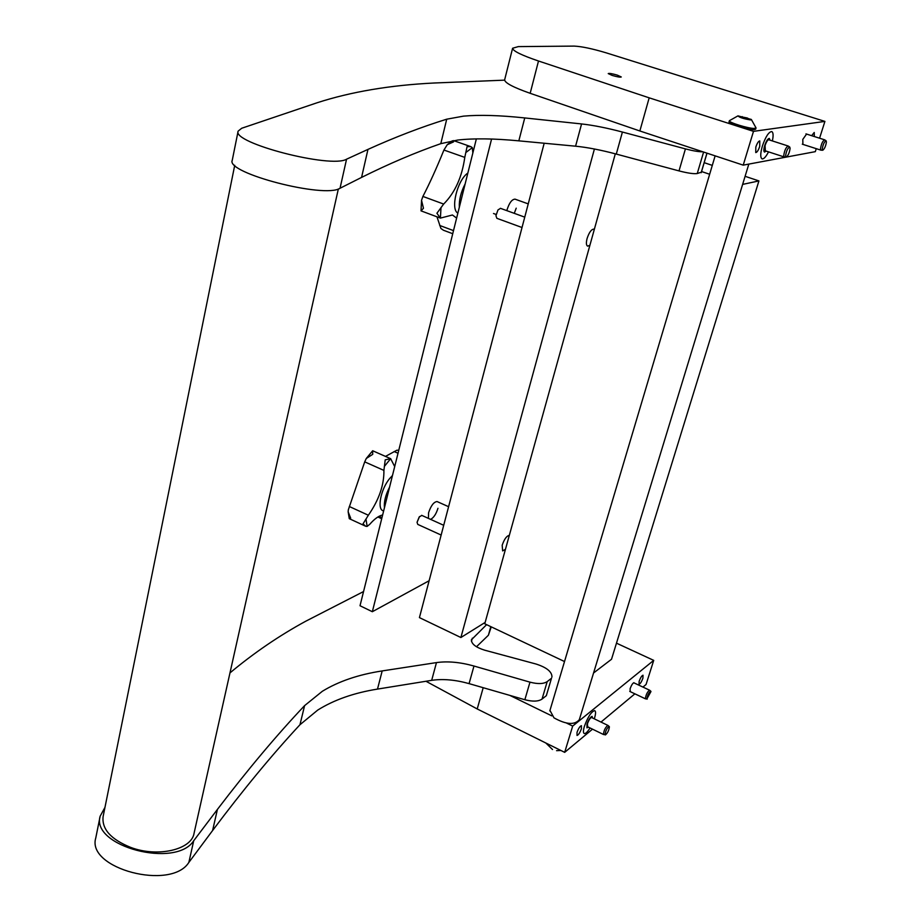 <?xml version="1.0" encoding="UTF-8"?>
<svg xmlns="http://www.w3.org/2000/svg" width="922" height="922" viewBox="0 0 922 922"><rect width="100%" height="100%" fill="white"/><g stroke="black" fill="none" stroke-linecap="round" stroke-linejoin="round"><path stroke-width="1.38" d="M617.394 75.155C612.266 73.656 609.2 73.138 608.232 73.587L612.093 75.397C617.256 76.906 620.322 77.425 621.278 76.975L617.394 75.155M806.577 134.07L802.785 139.406L802.912 144.385M769.213 139.914L768.879 139.648C767.646 139.833 766.378 141.804 765.076 145.572L765.352 150.839M755.809 147.082L755.752 152.579C757.054 152.395 758.368 150.344 759.716 146.448L759.786 140.928C758.483 141.112 757.158 143.164 755.809 147.082M816.258 148.673L815.313 151.657L743.224 165.142L753.493 131.35L824.913 121.404L606.077 52.808C592.327 48.693 581.713 46.457 574.21 46.1L518.291 46.607L512.597 48.244C512.897 50.975 521.541 55.228 538.494 61.002L649.18 97.836L753.493 131.35M504.703 79.592L504.634 79.845C504.853 82.899 513.37 87.394 530.173 93.306L639.856 130.982L743.224 165.142M639.856 130.982L649.18 97.836M814.31 136.537L814.241 132.48L811.648 135.684M819.577 138.208L824.913 121.404M591.901 717.673L591.624 717.397C590.241 717.846 588.835 719.978 587.429 723.828L587.66 726.801M634.198 682.972L633.944 682.718C632.711 683.133 631.432 685.138 630.095 688.734L630.245 691.638M577.022 732.379L577.022 735.456C578.486 734.984 579.938 732.76 581.402 728.772L581.413 725.683C579.961 726.156 578.497 728.38 577.022 732.379M639.153 681.289L639.038 684.274C640.271 683.859 641.562 681.831 642.911 678.2L643.014 675.215C641.781 675.63 640.49 677.658 639.153 681.289M616.472 643.164L653.721 660.371L646.057 684.504L642.957 687.086M634.878 693.828L600.994 722.076M592.5 729.152L564.679 752.352L572.677 726.075L653.721 660.371M425.964 681.266L477.216 708.96L564.679 752.352M509.843 695.395L551.782 715.864M566.638 723.125L572.677 726.075M477.216 708.96L483.197 687.708M524.745 117.935L518.832 140.847C494.1 138.496 473.712 138.231 457.704 140.052L440.797 143.659L446.721 119.192L463.582 116.126C479.567 114.697 499.955 115.308 524.745 117.935L581.575 123.94C593.342 125.254 606.953 127.951 622.408 132.042L685.426 148.891C693.217 150.92 699.003 151.888 702.794 151.784M504.634 80.145L433.939 83.015C390.167 85.193 351.282 91.751 317.295 102.699L241.714 128.25L238.13 131.131C231.779 142.968 331.217 168.714 346.557 159.195L367.959 149.399C395.169 137.09 421.423 127.029 446.721 119.192M701.388 172.16L697.251 173.543C693.805 174.039 687.731 173.152 679.007 170.904L685.426 148.891M622.408 132.042L616.288 154.078L679.007 170.904M616.288 154.078C600.902 149.986 587.337 147.359 575.582 146.195L581.575 123.94M518.832 140.847L575.582 146.195M238.107 131.224L232.24 160.347C225.74 173.082 324.579 198.691 340.034 188.261L361.574 177.404C388.957 163.759 415.361 152.51 440.797 143.659M706.943 153.156L701.158 172.725M382.181 670.928L377.501 689.091C353.956 692.871 334.029 699.867 317.733 710.078L299.961 724.738L304.594 705.63L322.343 691.281C338.639 681.323 358.589 674.535 382.181 670.928L436.463 662.595C447.712 661.028 460.216 662.169 473.977 666.03L529.977 682.153C537.791 684.193 543.542 684.009 547.207 681.6L551.483 678.281L546.32 695.684L551.483 678.281M363.545 591.555L305.804 621.186C279.262 635.627 253.988 652.868 229.981 672.899M486.597 624.655L471.384 639.81C471.43 643.925 475.787 647.359 484.465 650.125L535.982 664.013C546.504 667.378 551.84 671.631 551.967 676.783L551.852 677.221M104.981 807.338L100.164 816.166C90.725 846.384 175.998 868.801 193.724 840.726L217.419 809.412C247.707 769.651 276.761 735.064 304.594 705.63M491.265 626.868L488.395 635.246L476.478 646.76M547.207 681.6L542.044 699.083L546.32 695.684M542.044 699.083C538.367 701.55 532.639 701.757 524.86 699.729L529.977 682.153M473.977 666.03L469.079 683.628L524.86 699.729M469.079 683.628C455.376 679.779 442.906 678.684 431.68 680.344L436.463 662.595M377.501 689.091L431.68 680.344M100.118 816.396L95.773 837.96C86.265 868.662 171.089 890.975 188.86 862.416L212.602 830.526C242.947 790.039 272.071 754.772 299.961 724.738M234.73 165.303L103.103 816.615C101.72 829.085 110.882 839.331 130.59 847.364C157.697 857.737 191.753 849.658 194.081 833.188L338.351 188.941M506.835 210.642L507.019 209.882C509.255 202.875 511.929 199.29 515.052 199.152L515.283 199.233M428.419 518.383L428.58 512.747C430.966 505.625 433.801 501.902 437.074 501.556L437.408 501.706M516.216 208.165L514.257 213.328M437.962 508.276C436.141 514.073 433.697 517.772 430.597 519.363M429.133 580.733L372.338 611.712L491.576 139.038M372.338 611.712L360.018 605.742L476.363 138.888M505.452 549.316L502.651 550.907L502.179 545.248C504.311 539.105 506.662 535.832 509.255 535.428L509.301 535.452M589.93 245.194L587.694 246.162C586.208 245.436 586.012 242.889 587.083 238.533C589.089 232.471 591.325 229.336 593.78 229.117L594.31 229.428M485.145 622.419L460.896 637.517L419.429 617.613L544.187 143.233M594.413 149.007L460.896 637.517M701.561 171.55L709.652 174.258M745.103 176.309L758.921 180.919L742.625 184.4M704.189 162.675L712.291 165.384M758.921 180.919L611.517 659.265L593.561 672.991M564.518 661.535L484.765 623.791L615.308 153.813M348.17 511.871L349.265 518.602L350.683 518.164L348.17 511.871L348.32 509.831L364.709 461.864L366.276 458.488L372.73 454.327L372.626 450.8L366.276 458.488M385.477 456.402L396.898 450.201L398.765 450.247M364.709 461.864L383.909 470.404L385.212 459.848L390.651 458.695L394.697 466.578M383.644 510.926L383.517 510.869C376.718 509.993 380.613 489.213 389.718 478.483L392.472 475.51M394.143 451.538L398.027 453.244M383.909 470.404C384.151 485.007 378.965 499.955 368.351 515.237L349.311 506.501M382.642 514.972C378.723 515.824 374.436 518.925 369.768 524.284L367.14 526.416L365.803 526.301L363.014 523.869L368.351 515.237M381.95 517.715L378.988 516.355M421.538 200.328L421.02 210.861L423.463 208.28L421.538 200.328L422.898 196.432C429.606 183.524 436.613 168.058 443.931 150.032L447.262 144.685L453.543 141.896L453.221 140.674M443.931 150.032L464.78 157.385L467.074 146.633L470.808 146.633L472.306 147.624L472.859 152.983M457.865 213.132C450.247 209.375 457.197 180.505 467.581 173.244L467.857 173.036M452.737 233.715L443.482 230.258L440.923 228.495L436.959 216.82M464.78 157.385C462.014 177.128 454.972 192.686 443.655 204.062L422.898 196.432M421.02 210.861L440.474 218.122M456.632 218.099L452.425 214.999L440.416 218.099L436.913 213.259L443.655 204.062M453.509 230.615L439.702 225.464M522.025 227.515L496.889 218.33L495.944 215.736L497.961 209.951L500.519 208.349M441.142 535.048L417.758 524.399L417.055 522.301L419.199 516.977L421.838 515.41M650.967 691.558L650.782 691.2C648.846 692.503 647.555 695.038 646.933 698.83L650.967 691.558M649.687 690.267L649.537 690.175C647.382 691.823 645.999 694.612 645.4 698.53L647.14 699.176M826.412 141.988L826.1 140.778C824.326 141.642 823.046 144.374 822.251 149.007L822.77 150.24C824.556 148.868 825.766 146.114 826.412 141.988M826.1 140.778L824.579 139.798C822.62 141.031 821.26 144.039 820.476 148.822L820.926 150.171L822.689 150.24M766.159 151.093L764.557 152.095C763.577 151.531 763.612 149.376 764.672 145.63C766.251 141.043 767.796 138.634 769.305 138.415L770.02 140.167M768.522 151.865C766.021 156.717 763.9 159.068 762.171 158.918C760.212 157.789 760.281 153.49 762.39 146.01C765.56 136.802 768.648 131.984 771.668 131.546C773.281 132.272 773.523 135.396 772.382 140.928M588.259 727.089L586.945 727.85L586.968 724.196C588.685 719.517 590.391 716.901 592.085 716.359L592.512 717.961M590.045 727.954C587.625 731.826 585.724 733.705 584.352 733.589C583.119 733.082 583.142 730.662 584.398 726.317C587.856 716.924 591.267 711.703 594.632 710.62C595.877 711.15 595.854 713.582 594.575 717.95L594.287 718.826M750.554 119.941C743.558 118.8 739.375 117.44 737.98 115.861L751.326 119.445L750.554 119.941M751.326 119.445L756.017 127.858L754.208 128.446C748.122 128.481 728.645 122.476 729.36 120.805L729.509 120.563M729.037 121.888L728.991 122.027C728.276 123.709 747.742 129.714 753.827 129.668L755.671 129.195L755.994 128.112M747.039 119.099L749.528 119.18L747.131 117.947L739.778 116.552L747.039 119.099M746.808 119.03L747.131 117.947M741.956 117.682L742.279 116.633M547.08 743.616L556.634 748.353M718.664 157.028L736.125 162.791M549.961 710.401L553.984 717.846C566.143 724.611 574.579 725.234 579.304 719.713L748.825 164.093M609.384 726.824L609.188 726.501C607.022 727.884 605.65 730.57 605.051 734.569L605.42 734.926C607.621 733.082 608.935 730.374 609.384 726.824M608.059 725.51L607.875 725.395C605.477 727.181 604.002 730.12 603.449 734.235L605.258 734.892M790.108 148.304L789.739 147.047C787.757 147.935 786.374 150.839 785.602 155.772L786.224 157.074C788.206 155.611 789.497 152.683 790.108 148.304M789.739 147.047L788.126 145.999C785.947 147.301 784.484 150.493 783.735 155.576L784.276 156.994L786.132 157.074M530.173 93.306L538.494 61.002M703.601 152.049L697.251 173.543M346.557 159.195L340.034 188.261M367.959 149.399L361.574 177.404M701.342 172.287L707.001 153.167M193.724 840.726L188.86 862.416M217.419 809.412L212.602 830.526M471.465 641.366L472.341 638.174M488.395 635.246L490.804 626.649M390.651 458.695L384.347 466.44M384.451 507.688C383.852 501.879 385.557 495.01 389.58 487.104M366.011 519.317L367.14 526.416M472.306 147.624L465.921 152.476M459.329 207.266C458.983 199.901 460.919 192.11 465.137 183.927M441.004 207.508L440.416 218.099M504.634 79.845L512.597 48.244M437.074 501.556L448.599 506.708M390.732 458.718L372.672 450.754M365.285 526.059L349.403 518.729M381.696 518.74L377.882 516.988M515.052 199.152L528.237 203.889M470.808 146.633L453.601 140.617M452.299 140.824L447.262 144.685M493.512 213.501L496.082 214.446M497.961 209.951L495.944 215.736M524.756 217.143L500.392 208.303M419.522 516.574L417.055 522.301M443.713 525.298L421.654 515.329M650.782 691.2L649.618 690.209M633.702 682.741L649.537 690.175M629.761 691.408L645.573 698.888M805.955 133.874L824.579 139.798M802.301 144.189L820.88 150.148M737.98 115.861L729.383 120.701M729.36 120.805L728.991 122.027M552.52 749.528L545.801 742.982M556.577 750.669L560.933 750.485M715.138 155.853L549.812 710.908M609.188 726.501L607.967 725.441M591.371 717.408L607.875 725.395M587.118 726.536L603.622 734.569M768.51 139.683L788.126 145.999M764.661 150.609L784.219 156.97"/></g></svg>
